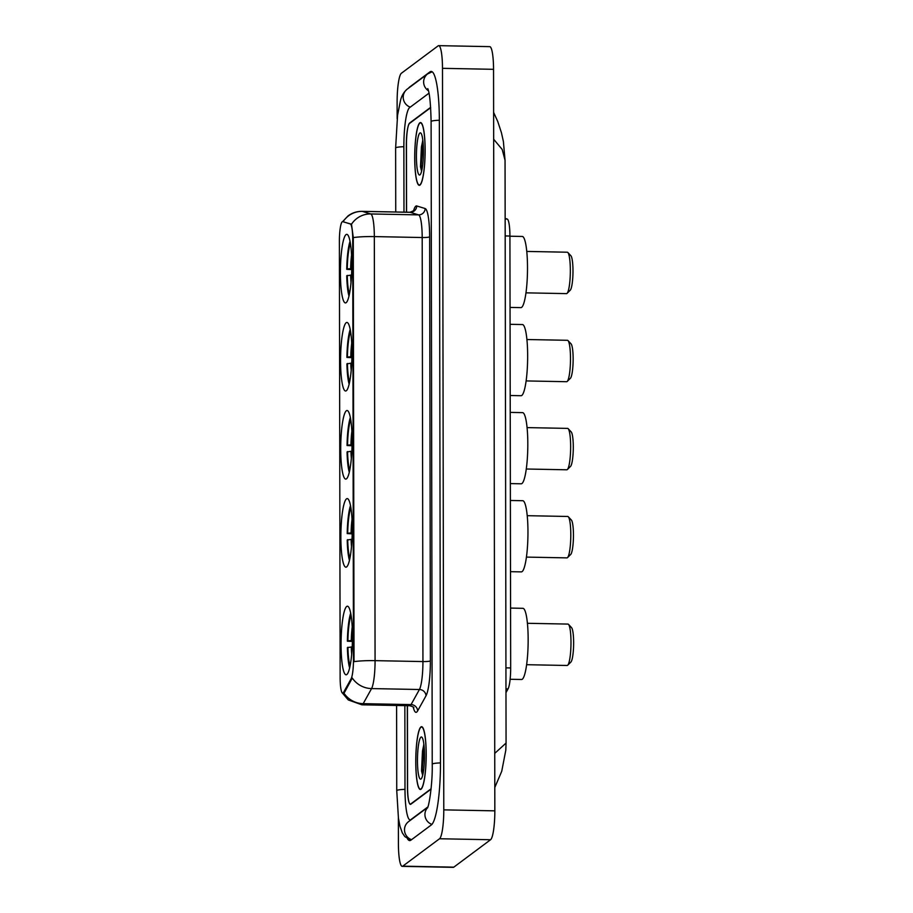 <?xml version="1.0" encoding="UTF-8"?>
<svg xmlns="http://www.w3.org/2000/svg" width="913" height="913" viewBox="0 0 913 913"><rect width="100%" height="100%" fill="white"/><g stroke="black" fill="none" stroke-linecap="round" stroke-linejoin="round"><path stroke-width="1.37" d="M346.164 302.671A34.295 5.661 -88.9 0 0 351.79 266.562A34.295 5.661 -88.9 0 0 346.769 234.344A34.295 5.661 -88.9 0 0 346.038 234.607A34.295 5.661 -88.9 0 0 340.412 270.716A34.295 5.661 -88.9 0 0 345.434 302.933A34.295 5.661 -88.9 0 0 346.164 302.671M346.62 566.927A34.295 5.661 -88.9 0 0 352.258 530.818A34.295 5.661 -88.9 0 0 347.225 498.601A34.295 5.661 -88.9 0 0 346.506 498.863A34.295 5.661 -88.9 0 0 340.869 534.972A34.295 5.661 -88.9 0 0 345.901 567.19A34.295 5.661 -88.9 0 0 346.62 566.927M346.472 478.834A34.295 5.661 -88.9 0 0 352.098 442.737A34.295 5.661 -88.9 0 0 347.077 410.519A34.295 5.661 -88.9 0 0 346.347 410.782A34.295 5.661 -88.9 0 0 340.72 446.879A34.295 5.661 -88.9 0 0 345.742 479.097A34.295 5.661 -88.9 0 0 346.472 478.834M346.312 390.753A34.295 5.661 -88.9 0 0 351.95 354.655A34.295 5.661 -88.9 0 0 346.917 322.437A34.295 5.661 -88.9 0 0 346.198 322.7A34.295 5.661 -88.9 0 0 340.572 358.798A34.295 5.661 -88.9 0 0 345.593 391.015A34.295 5.661 -88.9 0 0 346.312 390.753M346.814 674.524A34.295 5.661 -88.9 0 0 352.441 638.427A34.295 5.661 -88.9 0 0 347.419 606.209A34.295 5.661 -88.9 0 0 346.689 606.472A34.295 5.661 -88.9 0 0 341.063 642.569A34.295 5.661 -88.9 0 0 346.084 674.787A34.295 5.661 -88.9 0 0 346.814 674.524M343.071 693.001A17.473 2.887 -88.9 0 0 343.585 692.362L351.094 678.827A17.473 2.887 -88.9 0 0 353.457 659.962L352.726 239.24A17.473 2.887 -88.9 0 0 350.295 223.959L342.763 221.642A17.473 2.887 -88.9 0 0 342.626 221.619A17.473 2.887 -88.9 0 0 339.385 241.249L340.138 677.823A17.473 2.887 -88.9 0 0 342.706 693.127A17.473 2.887 -88.9 0 0 343.071 693.001M505.14 218.412L507.217 219.052A19.413 3.207 91.1 0 1 509.922 236.033L510.675 667.951A19.413 3.207 91.1 0 1 508.039 688.904L505.973 692.636M430.685 107.688A19.413 3.207 -88.9 0 0 430.48 107.643A19.413 3.207 -88.9 0 0 430.069 107.802L409.64 123.027A19.413 3.207 -88.9 0 0 406.456 144.688L406.57 212.204M407.426 705.703L407.575 787.36A19.413 3.207 -88.9 0 0 410.416 804.364A19.413 3.207 -88.9 0 0 410.827 804.216L431.05 789.14M428.996 93.172L409.617 107.62A34.945 5.763 -88.9 0 0 403.866 146.616L403.98 212.158M404.847 705.646L404.995 789.277A34.945 5.763 -88.9 0 0 410.12 819.885A34.945 5.763 -88.9 0 0 410.861 819.623L427.832 806.966M398.365 817.683L398.41 843.68A25.884 4.268 -88.9 0 0 402.211 866.357A25.884 4.268 -88.9 0 0 402.759 866.163L439.53 838.75A25.884 4.268 -88.9 0 0 443.786 809.865L442.485 68.327A25.884 4.268 -88.9 0 0 438.697 45.65A25.884 4.268 -88.9 0 0 438.149 45.844L401.378 73.268A25.884 4.268 -88.9 0 0 397.121 102.153L397.144 118.736M402.211 866.357L453.259 867.35A25.884 4.268 -88.9 0 0 453.807 867.156L490.578 839.732A25.884 4.268 -88.9 0 0 494.835 810.847L493.545 69.32A25.884 4.268 -88.9 0 0 489.745 46.643L438.697 45.65M407.495 838.842A55.647 9.187 -88.9 0 0 409.72 840.599A55.647 9.187 -88.9 0 0 410.896 840.165L431.324 824.941A55.647 9.187 -88.9 0 0 440.477 762.834L439.347 120.162A55.647 9.187 -88.9 0 0 431.187 71.419A55.647 9.187 -88.9 0 0 430.012 71.842L409.583 87.077A55.647 9.187 -88.9 0 0 408.613 88.093M494.732 753.385L506.064 743.068L505.049 160.289L502.184 149.435L493.659 139.233M421.03 789.22A31.384 5.181 -88.9 0 0 426.188 756.181A31.384 5.181 -88.9 0 0 421.589 726.702A31.384 5.181 -88.9 0 0 420.927 726.942A31.384 5.181 -88.9 0 0 415.769 759.97A31.384 5.181 -88.9 0 0 420.368 789.46A31.384 5.181 -88.9 0 0 421.03 789.22M419.98 185.077A31.384 5.181 -88.9 0 0 425.127 152.037A31.384 5.181 -88.9 0 0 420.528 122.559A31.384 5.181 -88.9 0 0 419.866 122.799A31.384 5.181 -88.9 0 0 414.719 155.826A31.384 5.181 -88.9 0 0 419.318 185.316A31.384 5.181 -88.9 0 0 419.98 185.077M343.026 221.768L351.494 224.233L353.285 237.597A22.654 2.842 -0.1 0 1 374.33 236.593L375.072 660.647A25.884 4.268 91.1 0 1 371.568 688.585A22.654 21.33 -151 0 1 352.292 678.039L344.509 692.374L343.162 693.138M353.285 237.597L354.027 661.651A22.654 2.842 179.9 0 1 375.072 660.647L422.936 661.571L422.194 237.528A25.884 4.268 -88.9 0 0 418.599 214.886L410.188 212.307A25.884 4.268 -88.9 0 0 409.994 212.273L414.068 210.561M430.594 107.894L430.696 107.894A19.413 3.207 -88.9 0 0 430.594 107.894A19.413 3.207 -88.9 0 0 430.183 108.042L409.538 123.426A19.413 3.207 -88.9 0 0 406.342 145.099L406.456 212.204M407.324 705.692L407.46 787.12A19.413 3.207 -88.9 0 0 410.314 804.125A19.413 3.207 -88.9 0 0 410.724 803.976L431.084 788.798M420.927 727.262A31.065 5.124 -88.9 0 0 415.826 759.958A31.065 5.124 -88.9 0 0 420.379 789.129A31.065 5.124 -88.9 0 0 421.03 788.889A31.065 5.124 -88.9 0 0 426.131 756.204A31.065 5.124 -88.9 0 0 421.578 727.022A31.065 5.124 -88.9 0 0 420.927 727.262M421.019 779.006A21.102 3.481 -88.9 0 0 421.155 778.892A21.102 3.481 -88.9 0 0 424.465 758.144A21.102 3.481 -88.9 0 0 421.966 737.293A21.102 3.481 -88.9 0 0 420.939 737.145A21.102 3.481 -88.9 0 0 417.469 760.689A21.102 3.481 -88.9 0 0 421.019 779.006M423.815 743.855L421.544 770.937L422.651 775.365M423.689 769.556L424.168 764.649M422.799 774.738L422.24 769.088L424.111 746.549M421.544 770.937L422.479 751.102L423.883 744.38M419.866 123.118A31.065 5.124 -88.9 0 0 414.764 155.815A31.065 5.124 -88.9 0 0 419.318 184.985A31.065 5.124 -88.9 0 0 419.98 184.746A31.065 5.124 -88.9 0 0 425.081 152.06A31.065 5.124 -88.9 0 0 420.528 122.878A31.065 5.124 -88.9 0 0 419.866 123.118M419.957 174.862A21.102 3.481 -88.9 0 0 420.106 174.748A21.102 3.481 -88.9 0 0 423.404 154A21.102 3.481 -88.9 0 0 420.904 133.15A21.102 3.481 -88.9 0 0 419.889 133.001A21.102 3.481 -88.9 0 0 416.419 156.545A21.102 3.481 -88.9 0 0 419.957 174.862M422.765 139.712L420.494 166.794L421.589 171.222M422.628 165.413L423.107 160.517M421.749 170.594L421.19 164.945L423.061 142.405M420.494 166.794L421.418 146.959L422.833 140.237M526.618 664.698L567.144 665.486A20.714 3.412 -88.9 0 0 567.578 665.326A20.714 3.412 -88.9 0 0 567.726 665.2A20.714 3.412 -88.9 0 0 570.967 644.852A20.714 3.412 -88.9 0 0 568.514 624.378A20.714 3.412 -88.9 0 0 567.943 624.081L527.417 623.294M510.127 679.272L521.551 679.489A35.596 5.877 -88.9 0 0 522.304 679.215A35.596 5.877 -88.9 0 0 528.148 641.748A35.596 5.877 -88.9 0 0 522.932 608.32L510.572 608.081M352.395 641.451L347.397 641.2A30.802 5.079 -88.9 0 1 350.695 613.205M351.071 615.294A27.824 4.588 -88.9 0 0 347.899 640.823L347.397 641.2M347.899 640.823L352.418 640.447M352.19 646.872L347.408 647.614A30.802 5.079 -88.9 0 0 349.633 667.928M347.91 647.249A27.824 4.588 -88.9 0 0 350.09 665.851M570.762 662.176A17.473 2.887 -88.9 0 0 570.887 662.073A17.473 2.887 -88.9 0 0 573.615 644.898A17.473 2.887 -88.9 0 0 571.549 627.63L568.514 624.378M526.424 557.101L566.962 557.877A20.714 3.412 -88.9 0 0 567.395 557.729A20.714 3.412 -88.9 0 0 567.532 557.603A20.714 3.412 -88.9 0 0 570.773 537.243A20.714 3.412 -88.9 0 0 568.32 516.781A20.714 3.412 -88.9 0 0 567.76 516.473L527.223 515.685M510.504 571.675L521.357 571.88A35.596 5.877 -88.9 0 0 522.11 571.606A35.596 5.877 -88.9 0 0 527.954 534.151A35.596 5.877 -88.9 0 0 522.738 500.712L510.378 500.472M352.201 533.854L347.214 533.591A30.802 5.079 -88.9 0 1 350.501 505.597M350.877 507.696A27.824 4.588 -88.9 0 0 347.705 533.215L347.214 533.591M347.705 533.215L352.224 532.838M352.007 539.275L347.225 540.017A30.802 5.079 -88.9 0 0 349.439 560.331M347.716 539.64A27.824 4.588 -88.9 0 0 349.896 558.242M570.579 554.579A17.473 2.887 -88.9 0 0 570.693 554.476A17.473 2.887 -88.9 0 0 573.432 537.301A17.473 2.887 -88.9 0 0 571.367 520.022L568.32 516.781M526.276 469.008L566.802 469.796A20.714 3.412 -88.9 0 0 567.235 469.636A20.714 3.412 -88.9 0 0 567.384 469.522A20.714 3.412 -88.9 0 0 570.625 449.162A20.714 3.412 -88.9 0 0 568.171 428.688A20.714 3.412 -88.9 0 0 567.601 428.391L527.075 427.604M510.356 483.593L521.209 483.799A35.596 5.877 -88.9 0 0 521.962 483.525A35.596 5.877 -88.9 0 0 527.805 446.058A35.596 5.877 -88.9 0 0 522.59 412.63L510.23 412.391M352.053 445.772L347.054 445.51A30.802 5.079 -88.9 0 1 350.352 417.515M350.729 419.603A27.824 4.588 -88.9 0 0 347.556 445.133L347.054 445.51M347.556 445.133L352.076 444.757M351.859 451.182L347.066 451.924A30.802 5.079 -88.9 0 0 349.291 472.238M347.568 451.558A27.824 4.588 -88.9 0 0 349.747 470.161M570.42 466.486A17.473 2.887 -88.9 0 0 570.545 466.383A17.473 2.887 -88.9 0 0 573.273 449.207A17.473 2.887 -88.9 0 0 571.207 431.94L568.171 428.688M526.116 380.926L566.653 381.714A20.714 3.412 -88.9 0 0 567.087 381.554A20.714 3.412 -88.9 0 0 567.224 381.429A20.714 3.412 -88.9 0 0 570.465 361.069A20.714 3.412 -88.9 0 0 568.023 340.606A20.714 3.412 -88.9 0 0 567.452 340.298L526.927 339.522M510.196 395.5L521.049 395.717A35.596 5.877 -88.9 0 0 521.802 395.443A35.596 5.877 -88.9 0 0 527.646 357.976A35.596 5.877 -88.9 0 0 522.43 324.549L510.07 324.309M351.893 357.679L346.906 357.417A30.802 5.079 -88.9 0 1 350.204 329.422M350.569 331.522A27.824 4.588 -88.9 0 0 347.408 357.051L346.906 357.417M347.408 357.051L351.916 356.675M351.699 363.1L346.917 363.842A30.802 5.079 -88.9 0 0 349.143 384.156M347.419 363.465A27.824 4.588 -88.9 0 0 349.588 382.079M570.271 378.404A17.473 2.887 -88.9 0 0 570.385 378.302A17.473 2.887 -88.9 0 0 573.124 361.126A17.473 2.887 -88.9 0 0 571.059 343.859L568.023 340.606M525.968 292.845L566.494 293.621A20.714 3.412 -88.9 0 0 566.927 293.472A20.714 3.412 -88.9 0 0 567.076 293.347A20.714 3.412 -88.9 0 0 570.317 272.987A20.714 3.412 -88.9 0 0 567.863 252.524A20.714 3.412 -88.9 0 0 567.293 252.216L526.767 251.429M510.047 307.419L520.901 307.624A35.596 5.877 -88.9 0 0 521.654 307.35A35.596 5.877 -88.9 0 0 527.497 269.894A35.596 5.877 -88.9 0 0 522.282 236.456L509.922 236.216M351.745 269.597L346.746 269.335A30.802 5.079 -88.9 0 1 350.044 241.34M350.421 243.44A27.824 4.588 -88.9 0 0 347.248 268.958L346.746 269.335M347.248 268.958L351.767 268.582M351.551 275.018L346.757 275.76A30.802 5.079 -88.9 0 0 348.983 296.074M347.26 275.384A27.824 4.588 -88.9 0 0 349.439 293.986M570.123 290.323A17.473 2.887 -88.9 0 0 570.237 290.22A17.473 2.887 -88.9 0 0 572.965 273.044A17.473 2.887 -88.9 0 0 570.899 255.766L567.863 252.524M343.585 692.362L344.509 692.374M353.457 659.962L354.084 659.973M351.094 678.827L352.019 678.838M352.726 239.24L353.354 239.252M350.295 223.959L351.22 223.97M342.763 221.642L343.687 221.654M505.962 688.87L508.039 688.904M505.928 667.86L510.675 667.951M505.174 235.942L509.922 236.033M505.151 219.006L507.217 219.052M395.74 211.999L395.626 147.986A10.351 1.301 -0.1 0 1 395.774 147.769A10.351 1.301 -0.1 0 1 403.866 146.708M395.626 147.986L397.577 115.198L400.522 100.396C401.64 95.739 403.877 91.985 407.232 89.12A10.351 10.134 53.3 0 0 410.279 107.129M407.232 89.12L427.661 73.885A10.351 10.134 53.3 0 0 428.471 90.798M439.347 120.254A10.351 1.301 179.9 0 0 431.244 121.326A10.351 1.301 179.9 0 0 431.107 121.543L432.226 764.204C432.682 783.868 428.87 806.921 427.387 808.062M440.477 762.914A10.351 1.301 179.9 0 0 432.374 763.987A10.351 1.301 179.9 0 0 432.226 764.204M431.895 824.405A10.351 10.134 -126.7 0 1 427.558 807.697M411.558 839.675A10.351 10.134 -126.7 0 1 408.522 821.666L427.683 807.377M410.747 840.268L404.801 836.559L402.302 832.839L399.985 826.322L398.433 818.174L396.744 790.658A10.351 1.301 -0.1 0 1 396.893 790.441A10.351 1.301 -0.1 0 1 404.995 789.368M493.545 69.32L442.485 68.327M494.835 810.847L443.786 809.865M490.578 839.732L439.53 838.75M453.807 867.156L402.759 866.163M430.685 107.814L430.069 107.802M431.803 71.876L430.012 71.842M413.486 211.097A32.354 5.341 91.1 0 1 415.814 206.178A32.354 5.341 91.1 0 1 416.75 205.961L425.15 208.541A32.354 5.341 91.1 0 1 429.646 236.844L430.388 660.898A32.354 5.341 91.1 0 1 426.006 695.82L417.629 710.907A32.354 5.341 91.1 0 1 413.212 707.061M426.006 695.82A6.471 6.094 29 0 0 419.421 689.509L371.568 688.585L363.191 703.672A25.884 4.268 91.1 0 1 362.45 704.619A25.884 4.268 91.1 0 1 361.902 704.813L409.754 705.738A25.884 4.268 -88.9 0 0 410.302 705.544A25.884 4.268 -88.9 0 0 411.055 704.596L419.421 689.509A25.884 4.268 -88.9 0 0 422.936 661.571A6.471 0.81 179.9 0 0 430.388 660.898M343.847 693.013A22.654 21.33 -151 0 0 363.191 703.672L411.055 704.596A6.471 6.094 29 0 1 417.629 710.907M351.494 224.233A22.654 22.311 -72.9 0 1 370.735 213.95A25.884 4.268 91.1 0 1 374.33 236.593L422.194 237.528A6.471 0.81 179.9 0 0 429.646 236.844M343.117 221.631A22.654 22.311 -72.9 0 1 362.335 211.371L370.735 213.95L418.599 214.886A6.471 6.38 107.1 0 0 425.15 208.541M342.649 221.619L348.093 215.856C352.27 212.797 356.949 211.291 362.13 211.348A25.884 4.268 91.1 0 1 362.335 211.371L410.188 212.307A6.471 6.38 107.1 0 0 416.75 205.961M352.213 627.014A24.891 4.109 -88.9 0 0 351.288 640.515M351.3 646.929A24.891 4.109 -88.9 0 0 351.688 654.187M352.03 519.406A24.891 4.109 -88.9 0 0 351.094 532.907M351.106 539.332A24.891 4.109 -88.9 0 0 351.494 546.59M351.87 431.324A24.891 4.109 -88.9 0 0 350.946 444.825M350.957 451.25A24.891 4.109 -88.9 0 0 351.345 458.497M351.722 343.242A24.891 4.109 -88.9 0 0 350.786 356.743M350.797 363.157A24.891 4.109 -88.9 0 0 351.185 370.416M351.562 255.149A24.891 4.109 -88.9 0 0 350.638 268.65M350.649 275.075A24.891 4.109 -88.9 0 0 351.037 282.334M342.626 221.619L343.55 221.631M396.744 790.658L396.596 705.487M432.203 71.785L427.661 73.885M427.752 88.607C429.555 92.407 430.674 103.386 431.107 121.543M410.884 819.908L410.12 819.885M505.049 160.3L503.394 141.526L501.431 132.693L497.779 121.589L493.613 112.356M494.789 787.508L501.739 771.268L505.802 750.189L506.064 743.068M342.375 693.013L348.275 699.94L361.902 704.813M410.314 804.125L410.941 804.136M362.13 211.348L409.994 212.273M413.863 707.815C414.068 707.267 412.699 706.571 409.754 705.738M421.121 789.152L420.379 789.129M422.32 727.033L421.578 727.022M420.06 185.008L419.318 184.985M421.27 122.89L420.528 122.878M570.887 662.073L567.726 665.2M570.693 554.476L567.532 557.603M570.545 466.383L567.384 469.522M570.385 378.302L567.224 381.429M570.237 290.22L567.076 293.347"/></g></svg>
